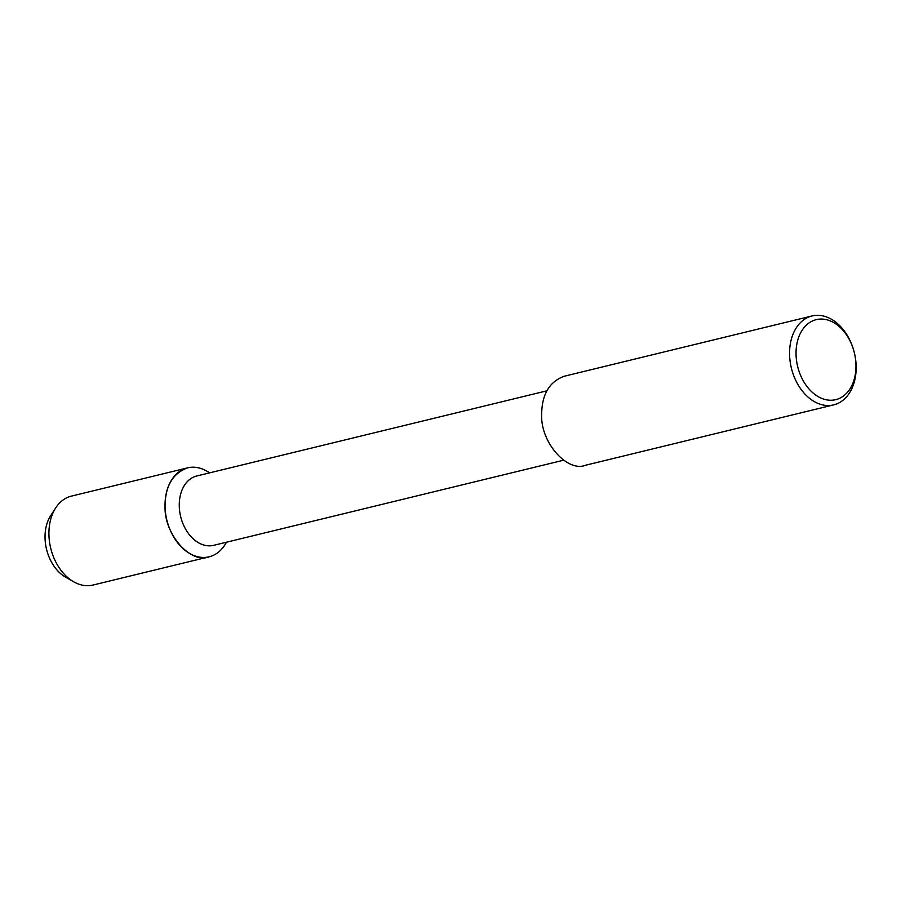 <?xml version="1.0" encoding="UTF-8"?>
<svg xmlns="http://www.w3.org/2000/svg" width="901" height="901" viewBox="0 0 901 901"><rect width="100%" height="100%" fill="white"/><g stroke="black" fill="none" stroke-linecap="round" stroke-linejoin="round"><path stroke-width="1.35" d="M69.568 579.05A38.146 27.019 -103.7 0 1 45.05 538.269A38.146 27.019 -103.7 0 1 53.305 512.207M563.654 460.197L213.672 545.33A35.691 25.284 -103.7 0 1 179.276 506.351A35.691 25.284 -103.7 0 1 196.801 475.976L546.783 390.843M187.509 467.878C172.53 473.464 165.041 486.45 165.052 506.824C164.173 534.53 191.057 564.341 209.145 556.795C216.319 555.027 222.096 550.173 226.466 542.222A45.76 32.413 -103.7 0 1 189.661 553.473A45.76 32.413 -103.7 0 1 165.052 506.824A45.76 32.413 -103.7 0 1 209.595 472.856C202.106 467.777 194.74 466.121 187.509 467.878L71.393 496.124A45.76 32.413 -103.7 0 0 55.704 507.894L50.693 515.62A38.146 27.019 -103.7 0 0 45.05 538.269A38.146 27.019 -103.7 0 0 65.683 577.237M833.684 404.876L585.751 465.186C567.664 472.732 540.78 442.92 541.659 415.215C541.647 394.841 549.137 381.855 564.116 376.269L812.049 315.958M789.591 354.904A45.76 32.413 -103.7 0 1 812.06 315.958A45.76 32.413 -103.7 0 1 854.362 352.775A45.76 32.413 -103.7 0 1 833.673 404.887A45.76 32.413 -103.7 0 1 789.591 354.904M796.056 354.69A41.187 29.17 -103.7 0 1 840.002 327.243A41.187 29.17 -103.7 0 1 841.951 397.037A41.187 29.17 -103.7 0 1 796.056 354.69M209.145 556.795L93.017 585.042A45.76 32.413 -103.7 0 1 73.691 581.798A45.76 32.413 -103.7 0 1 48.936 535.059A45.76 32.413 -103.7 0 1 55.704 507.894M73.679 581.787L65.683 577.226"/></g></svg>
